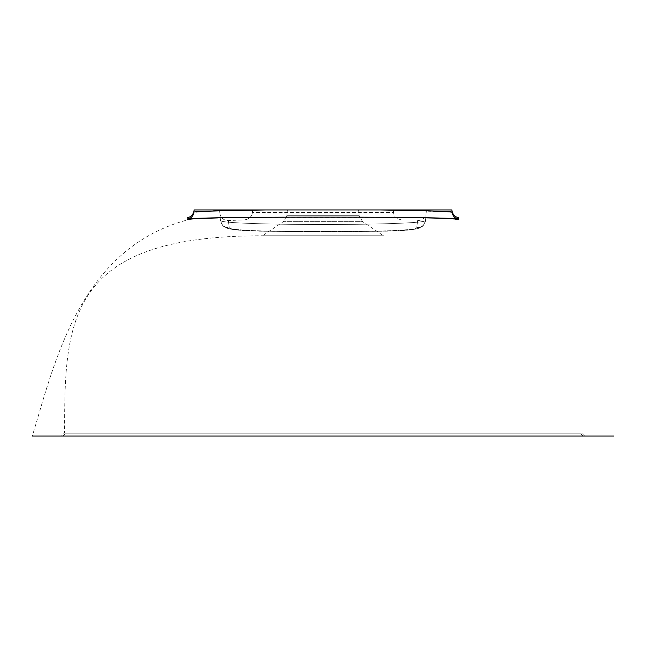 <?xml version="1.0" encoding="UTF-8"?>
<svg xmlns="http://www.w3.org/2000/svg" width="646" height="646" viewBox="0 0 646 646"><rect width="100%" height="100%" fill="white"/><g stroke="black" fill="none" stroke-linecap="round" stroke-linejoin="round"><path stroke-width="0.48" stroke-dasharray="3.23 2.42" d="M458.289 219.277L458.305 219.252A8.075 8.075 175 0 1 452.103 212.098C451.909 209.902 451.909 209.902 452.103 212.098L451.917 209.95L379.888 209.95L447.137 211.726M450.86 212.163L449.261 211.961M61.709 436.05L584.291 436.05L61.709 436.05A3.23 3.23 -90 0 0 64.915 433.175L581.085 433.175L64.915 433.175A3.23 3.23 90 0 1 61.709 436.05A3.23 3.23 -90 0 0 64.915 433.175M190.271 219.18L190.594 219.131C78.974 246.877 54.151 365.135 32.3 436.05L613.7 436.05M193.485 218.849L197.975 218.574M218.146 217.912L425.746 217.864M442.147 218.324L442.575 218.34M448.049 218.574L453.242 218.905M454.235 219.002L454.873 219.067M187.59 218.631L187.695 219.252A8.075 8.075 5 0 0 193.897 212.098L194.083 209.95L266.112 209.95L219.632 210.782M213.463 210.967L205.008 211.323M196.554 211.993L193.97 212.171M193.897 212.098C194.091 209.902 194.091 209.902 193.897 212.098M262.438 235.79L383.562 235.79L262.438 235.79L283.336 221.691L362.664 221.691L383.562 235.79M261.63 235.79L384.37 235.79L261.63 235.79C66.481 235.79 64.616 321.345 64.6 432.82L61.37 436.05M581.085 433.175L581.085 433.175A3.23 3.23 90 0 0 584.291 436.05A3.23 3.23 -90 0 1 581.085 433.175A3.23 3.23 90 0 0 584.291 436.05M358.635 209.95L287.365 209.95L358.635 209.95L359.136 215.699L362.664 221.691L283.336 221.691L286.864 215.699L359.136 215.699L286.864 215.699L287.365 209.95M266.112 209.95L379.888 209.95M426.441 209.95L219.559 209.95L426.441 209.95L425.536 220.278C431.383 225.898 214.747 225.906 220.464 220.278C219.648 210.943 219.648 210.943 220.464 220.278C219.648 210.943 219.648 210.943 220.464 220.278C214.617 225.898 431.253 225.906 425.536 220.278C426.352 210.943 426.352 210.943 425.536 220.278C426.352 210.943 426.352 210.943 425.536 220.278L426.441 209.95M393.414 209.95L252.586 209.95L393.414 209.95L393.64 212.502L252.36 212.502L393.64 212.502C393.543 216.265 396.151 218.719 401.457 219.874L244.543 219.874L401.457 219.874M229.257 227.594C228.054 218.316 228.054 218.316 229.257 227.594C228.054 218.316 228.054 218.316 229.257 227.594C224.13 233.206 421.983 233.198 416.743 227.594C417.946 218.316 417.946 218.316 416.743 227.594C417.946 218.316 417.946 218.316 416.743 227.594C421.87 233.206 224.017 233.198 229.257 227.594A8.075 8.059 -5 0 1 220.464 220.278L219.559 209.95L220.464 220.278A8.075 8.059 175 0 0 229.257 227.594M219.842 213.204C220.706 217.944 223.548 220.399 228.361 220.561L244.543 219.874C248.985 219.357 251.593 216.903 252.36 212.502C252.11 216.555 249.501 219.018 244.543 219.874M416.743 227.594A8.075 8.059 -175 0 0 425.536 220.278C422.726 228.587 422.145 225.47 421.257 227.053C420.796 227.287 419.957 229.548 399.18 230.703C382.02 231.349 359.604 231.615 331.931 231.494L264.699 231.236C247.434 231.05 235.54 230.234 229.023 228.773L226.657 228.022C224.566 226.14 223.597 229.015 220.464 220.278C223.274 228.587 223.855 225.47 224.743 227.053C225.204 227.287 226.043 229.548 246.82 230.703C263.98 231.349 286.396 231.615 314.069 231.494L381.301 231.236C398.566 231.05 410.46 230.234 416.977 228.773L419.343 228.022C421.434 226.14 422.403 229.015 425.536 220.278A8.075 8.059 5 0 1 416.743 227.594M584.63 436.05L581.4 432.82M417.639 220.561C422.452 220.399 425.294 217.944 426.158 213.204M252.586 209.95L252.36 212.502"/><path stroke-width="0.97" d="M193.97 212.171L193.897 212.098A8.075 8.075 5 0 1 187.695 219.252C187.332 217.177 187.332 217.177 187.695 219.252C187.332 217.177 187.332 217.177 187.695 219.252C178.982 216.41 467.139 216.418 458.305 219.252C458.668 217.177 458.668 217.177 458.305 219.252C458.668 217.177 458.668 217.177 458.305 219.252A8.075 8.075 175 0 1 452.103 212.098L451.917 209.95L379.888 209.95C425.948 210.685 450.02 211.395 452.103 212.098C451.909 209.902 451.909 209.902 452.103 212.098L450.86 212.163M449.261 211.961L447.137 211.726M194.083 209.95L266.112 209.95C220.116 210.677 196.045 211.395 193.897 212.098L194.083 209.95M613.7 436.05L32.3 436.05M187.695 219.252L190.271 219.18M190.586 219.139L193.485 218.849M197.975 218.574L218.146 217.912M425.746 217.864L435.59 218.114M435.687 218.114L442.147 218.324M442.575 218.34L448.049 218.574M453.242 218.905L454.235 219.002M454.873 219.067L455.688 219.172M455.696 219.172L458.289 219.277M458.507 218.114L458.579 217.742C454.752 216.806 452.547 214.391 451.966 210.499M194.034 210.499C193.453 214.391 191.248 216.806 187.421 217.742L187.469 217.968M219.632 210.782L213.463 210.967M205.008 211.323L196.554 211.993M193.897 212.098C194.091 209.902 194.091 209.902 193.897 212.098M379.888 209.95L266.112 209.95"/></g></svg>

